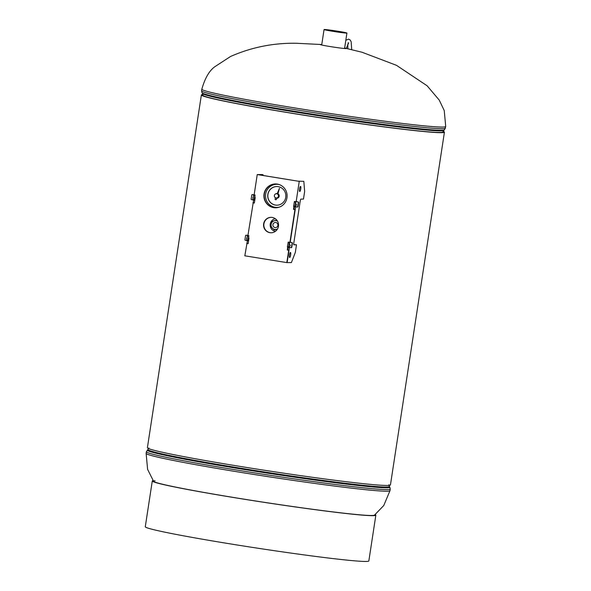 <?xml version="1.0" encoding="UTF-8"?>
<svg xmlns="http://www.w3.org/2000/svg" width="591" height="591" viewBox="0 0 591 591"><rect width="100%" height="100%" fill="white"/><g stroke="black" fill="none" stroke-linecap="round" stroke-linejoin="round"><path stroke-width="0.89" d="M202.868 94.486A122.943 4.573 8.7 0 0 201.376 94.952L147.395 447.727A122.943 4.573 8.7 0 0 268.233 470.842A122.943 4.573 8.7 0 0 390.452 484.916L444.432 132.148A122.943 4.573 8.7 0 0 443.154 131.254M201.376 94.952A122.943 4.573 8.7 0 0 322.213 118.067A122.943 4.573 8.7 0 0 444.432 132.148M202.89 94.922A121.657 4.521 8.7 0 0 202.647 95.151A121.657 4.521 8.7 0 0 322.221 118.023A121.657 4.521 8.7 0 0 443.161 131.948A121.657 4.521 8.7 0 0 442.999 131.66M344.634 48.034L362.039 52.244L396.517 65.342L427.108 85.769L439.224 100.071L444.233 110.539L445.717 126.526A123.356 4.588 -171.3 0 1 442.371 127.065A123.356 4.588 -171.3 0 1 309.145 110.236A123.356 4.588 -171.3 0 1 201.834 89.204C205.077 77.739 209.635 70.093 215.508 66.273L230.556 56.477C251.411 47.287 273.315 42.884 296.254 43.261L321.77 44.532A13.172 0.488 8.7 0 0 320.499 44.48A13.172 0.488 8.7 0 0 320.145 44.539A13.172 0.488 8.7 0 0 330.133 46.549A13.172 0.488 8.7 0 0 345.824 48.58A13.172 0.488 8.7 0 0 346.178 48.521A13.172 0.488 8.7 0 0 344.627 48.048M275.295 218.707A6.427 6.25 -90.4 0 0 275.369 231.362M337.742 31.286L325.84 29.823L341.443 32.498L345.144 32.778L337.742 31.286M332.829 31.316A11.561 0.428 8.7 0 0 346.924 33.052A11.561 0.428 8.7 0 0 338.155 31.286A11.561 0.428 8.7 0 0 324.06 29.55A11.561 0.428 8.7 0 0 332.829 31.316M274.556 196.773A2.105 2.054 -90.4 0 0 276.418 197.97A2.105 2.054 -90.4 0 0 278.25 194.941A2.105 2.054 -90.4 0 0 276.396 193.752A2.105 2.054 -90.4 0 0 274.556 196.773M284.951 191.809A9.316 9.064 -90.4 0 0 276.728 186.542A9.316 9.064 -90.4 0 0 268.624 199.913A9.316 9.064 -90.4 0 0 276.847 205.173A9.316 9.064 -90.4 0 0 284.951 191.809M276.787 186.542A9.316 9.064 -90.4 0 0 268.742 199.913A9.316 9.064 -90.4 0 0 276.906 205.173M279.218 184.569A11.561 11.251 -90.4 0 0 266.659 200.888A11.561 11.251 -90.4 0 0 279.358 207.116M276.861 207.426L277.452 207.419A11.561 11.251 -90.4 0 0 278.664 207.345M278.516 184.348A11.561 11.251 -90.4 0 0 277.312 184.289L276.714 184.296M276.418 197.97L276.869 197.963A2.105 2.054 -90.4 0 0 278.701 194.941A2.105 2.054 -90.4 0 0 276.839 193.752L276.396 193.752M275.428 197.712A2.364 2.298 -90.4 0 0 275.569 197.815L275.022 199.174L275.539 199.743L276.285 199.625L276.677 198.214A2.364 2.298 -90.4 0 0 277.962 193.759L279.454 188.315L277.29 193.538A2.364 2.298 -90.4 0 0 275.406 194.018M276.92 198.221L276.869 198.221A2.364 2.298 -90.4 0 0 277.918 193.759L277.962 193.759M277.918 193.759L279.425 188.322M275.539 199.743L276.329 199.625L276.721 198.221M277.297 193.53A2.364 2.298 -90.4 0 0 276.861 193.493L276.891 193.493M277.172 223.213A2.571 2.504 -90.4 0 0 273.094 224.055A2.571 2.504 -90.4 0 0 275.421 227.601A2.571 2.504 -90.4 0 0 277.172 223.213A2.571 2.504 -90.4 0 0 273.094 224.055A2.571 2.504 -90.4 0 0 275.421 227.601A2.571 2.504 -90.4 0 0 277.172 223.213M277.26 229.382A4.499 4.381 89.6 0 1 276.654 229.5M276.263 229.611A4.58 4.455 -90.4 0 0 277.194 229.485M277.275 229.33L274.268 229.995L277.452 229.079M276.854 220.066L272.023 221.396L271.217 223.886L270.722 226.39L274.261 229.995M374.487 515.123A111.795 4.159 -171.3 0 1 371.54 515.485A111.795 4.159 -171.3 0 1 252.66 500.525A111.795 4.159 -171.3 0 1 153.601 481.325L147.617 469.387L146.117 453.349A123.356 4.588 8.7 0 0 253.421 474.381A123.356 4.588 8.7 0 0 386.647 491.21A123.356 4.588 8.7 0 0 389.994 490.67L383.766 505.519L374.48 515.13M153.557 481.177A111.795 4.159 -171.3 0 1 155.049 480.742M152.286 480.978L145.283 526.744A113.08 4.203 8.7 0 0 243.647 546.025A113.08 4.203 8.7 0 0 365.77 561.45A113.08 4.203 8.7 0 0 368.843 560.955L375.846 515.189A113.08 4.203 -171.3 0 1 372.773 515.684A113.08 4.203 -171.3 0 1 250.65 500.259A113.08 4.203 -171.3 0 1 152.286 480.978A113.08 4.203 -171.3 0 1 153.128 480.616M375.152 514.591A113.08 4.203 -171.3 0 1 375.846 515.189M248.589 240.773L247.91 240.773L247.873 240.271L248.693 235.698L248.774 238.232M254.802 200.157L254.123 200.157L254.086 199.647L254.906 195.082L254.987 197.616M253.642 200.083L248.006 234.989A0.517 0.502 89.6 0 1 247.43 235.417L246.151 235.211A0.517 0.502 -90.4 0 0 245.575 235.639L244.955 239.695A0.517 0.502 -90.4 0 0 245.368 240.286L246.432 240.456A0.517 0.502 -90.4 0 0 246.617 240.448L246.513 240.463M247.43 240.7L244.822 255.807L286.82 262.603L288.718 250.229L287.285 250L287.706 247.223M247.902 240.773L246.676 240.574L246.639 240.072L247.452 235.499L248.922 235.698L247.688 235.499M252.889 199.957L254.123 200.157L252.889 199.957L252.852 199.448L253.672 194.882L255.135 195.082L253.908 194.882M263.128 175.468L263.069 174.737L261.835 174.537L257.248 174.567L254.219 194.373A0.517 0.502 89.6 0 1 253.65 194.801L252.364 194.587A0.517 0.502 -90.4 0 0 251.796 195.015L251.168 199.078A0.517 0.502 -90.4 0 0 251.589 199.669L252.653 199.839A0.517 0.502 -90.4 0 0 252.837 199.832L252.734 199.847M263.069 174.737L257.543 174.567L299.253 181.371L257.248 174.567M290.425 242.376A0.517 0.502 89.6 0 1 290.004 241.785L290.299 241.785A0.517 0.502 -90.4 0 0 290.72 242.376L291.71 242.583A0.517 0.502 89.6 0 1 292.124 243.174L291.503 247.237A0.517 0.502 89.6 0 1 290.935 247.659L289.871 247.489A0.517 0.502 89.6 0 1 289.538 246.683L290.218 245.693A0.517 0.502 -90.4 0 0 289.885 244.888L289.538 244.837M296.638 201.76A0.517 0.502 89.6 0 1 296.224 201.169L296.519 201.169A0.517 0.502 -90.4 0 0 296.933 201.753L297.923 201.967A0.517 0.502 89.6 0 1 298.337 202.55L297.716 206.614A0.517 0.502 89.6 0 1 297.147 207.042L296.084 206.872A0.517 0.502 89.6 0 1 295.751 206.067L296.431 205.077A0.517 0.502 -90.4 0 0 296.106 204.272L295.566 204.183M263.63 223.863A7.713 7.506 -90.4 0 0 271.092 232.773A7.713 7.506 -90.4 0 0 278.457 226.264A7.713 7.506 -90.4 0 0 270.996 217.348A7.713 7.506 -90.4 0 0 263.63 223.863M271.143 217.355A7.713 7.506 -90.4 0 0 263.926 223.856A7.713 7.506 -90.4 0 0 271.239 232.765M264.051 194.011A11.923 11.606 -90.4 0 0 275.583 207.788A11.923 11.606 -90.4 0 0 286.975 197.719A11.923 11.606 -90.4 0 0 275.436 183.941A11.923 11.606 -90.4 0 0 264.051 194.011M275.583 183.941A11.923 11.606 -90.4 0 0 264.347 194.011A11.923 11.606 -90.4 0 0 275.731 207.788M290.299 241.785L295.227 209.613L293.498 209.377L293.926 206.599M293.793 209.377L294.215 206.651M289.391 244.837L289.693 242.295L289.258 242.805L288.637 246.868L288.674 247.378L289.45 247.37L287.115 262.603L289.014 250.229L287.285 250M287.581 249.993L287.994 247.267M248.582 238.203L248.974 238.269L248.146 243.662L246.713 243.433M254.802 197.586L255.186 197.645L254.359 203.045L252.926 202.809M293.697 244.6L296.49 244.792L295.323 252.409L291.4 262.574L286.82 262.603M290.004 241.785L294.931 209.613L293.498 209.377M296.224 201.169L299.253 181.371M253 198.495L252.852 198.022A0.517 0.502 89.6 0 1 253.17 197.379M246.779 239.119L246.639 238.638A0.517 0.502 89.6 0 1 246.957 238.003M290.72 242.376L292.006 242.583A0.517 0.502 89.6 0 1 292.419 243.167L291.799 247.23A0.517 0.502 89.6 0 1 291.23 247.659M248.154 243.61L247.008 243.426M247.651 235.403L246.447 235.203A0.517 0.502 -90.4 0 0 246.284 235.211M254.366 202.994L253.221 202.809M253.864 194.786L252.66 194.587A0.517 0.502 -90.4 0 0 252.497 194.587M296.519 201.169L296.438 201.679M296.933 201.753L298.219 201.967A0.517 0.502 89.6 0 1 298.632 202.55L298.012 206.614A0.517 0.502 89.6 0 1 297.443 207.042M290.225 242.295L295.663 206.754L294.887 206.761L294.857 206.252L295.67 201.679L295.759 204.22M300.546 186.431A2.571 0.584 -80.8 0 1 300.568 186.438A2.571 0.584 -80.8 0 1 300.738 189.017A2.571 0.584 -80.8 0 1 299.77 191.514A2.571 0.584 -80.8 0 1 299.748 191.506A2.571 0.584 -80.8 0 1 299.571 188.928A2.571 0.584 -80.8 0 1 300.546 186.431M290.447 252.438A2.571 0.584 -80.8 0 1 290.469 252.438A2.571 0.584 -80.8 0 1 290.639 255.024A2.571 0.584 -80.8 0 1 289.671 257.513A2.571 0.584 -80.8 0 1 289.649 257.513A2.571 0.584 -80.8 0 1 289.472 254.935A2.571 0.584 -80.8 0 1 290.447 252.438M294.407 206.68L293.993 209.406M288.194 247.297L287.773 250.03M287.44 247.178L288.674 247.378L287.44 247.178L287.403 246.669L288.223 242.103L289.686 242.295L288.452 242.096M294.887 206.754L293.653 206.555L293.616 206.052L294.436 201.479L295.906 201.679L294.665 201.479M303.833 181.341L298.315 181.164L303.833 181.341L304.646 191.477L303.478 199.093L300.819 199.115L300.331 200.386L293.727 243.544L293.816 244.807L296.49 244.792M445.717 126.526L444.469 129.88A122.706 4.558 -171.3 0 1 441.233 130.279A122.706 4.558 -171.3 0 1 310.726 113.856A122.706 4.558 -171.3 0 1 202.019 92.78L202.521 93.548A122.093 4.536 -171.3 0 0 310.681 114.514A122.093 4.536 -171.3 0 0 440.539 130.862A122.093 4.536 -171.3 0 0 443.767 130.463L442.947 131.919A121.436 4.514 -171.3 0 1 439.652 132.45A121.436 4.514 -171.3 0 1 308.502 115.88A121.436 4.514 -171.3 0 1 202.868 95.181L202.824 95.447M445.466 128.151A123.356 4.588 -171.3 0 1 442.12 128.69A123.356 4.588 -171.3 0 1 308.894 111.862A123.356 4.588 -171.3 0 1 201.59 90.829L202.019 92.78M146.117 453.349L146.361 451.723L148.068 449.411A122.093 4.536 8.7 0 0 252.187 470.044A122.093 4.536 8.7 0 0 386.041 487.021A122.093 4.536 8.7 0 0 389.306 486.327L388.967 484.694M147.358 449.995A122.706 4.558 8.7 0 0 252.002 470.732A122.706 4.558 8.7 0 0 386.529 487.789A122.706 4.558 8.7 0 0 389.809 487.095L390.245 489.045A123.356 4.588 8.7 0 1 386.898 489.584A123.356 4.588 8.7 0 1 253.672 472.756A123.356 4.588 8.7 0 1 146.361 451.723M277.504 221.137A4.455 4.329 -90.4 0 0 272.348 228.185A4.455 4.329 -90.4 0 0 277.556 228.902M254.906 195.082L253.672 194.882M254.706 195.591L253.473 195.392M254.086 199.647L252.852 199.448M248.693 235.698L247.452 235.499M248.493 236.208L247.26 236.008M247.873 240.271L246.639 240.072M295.67 201.679L294.436 201.479M295.478 202.188L294.244 201.989M294.857 206.252L293.616 206.052M289.457 242.303L288.223 242.103M289.258 242.805L288.024 242.605M288.637 246.868L287.403 246.669M201.834 89.204L201.59 90.829M443.767 130.463L444.469 129.88M202.521 93.548L202.868 95.181M389.994 490.67L390.245 489.045M389.306 486.327L389.809 487.095M148.068 449.411L148.888 447.956M346.924 33.052L344.56 48.514M324.06 29.55L321.696 45.012M345.824 40.247L348.601 39.132L350.241 40.055L351.172 41.791L351.697 49.578M347.885 48.713L347.774 44.273M346.289 48.373L348.705 42.818L347.988 42.936M247.91 240.773L246.676 240.574M294.887 206.761L293.653 206.555"/></g></svg>
